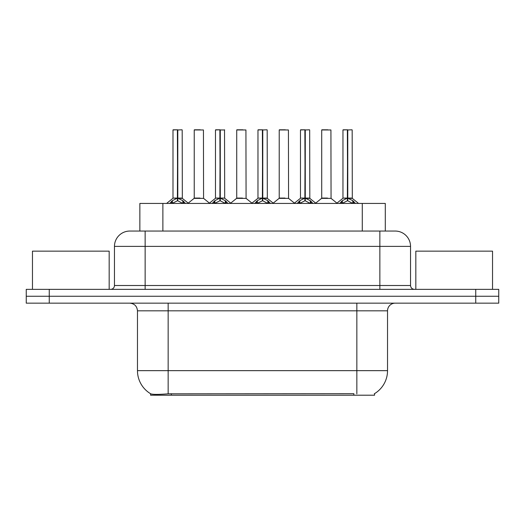 <?xml version="1.0" encoding="UTF-8"?>
<svg xmlns="http://www.w3.org/2000/svg" width="525" height="525" viewBox="0 0 525 525"><rect width="100%" height="100%" fill="white"/><g stroke="black" fill="none" stroke-linecap="round" stroke-linejoin="round"><path stroke-width="0.79" d="M139.86 231.052L139.86 203.438L385.291 203.438L385.291 231.052M374.568 393.632L374.568 395.2L150.59 395.2L150.59 393.724M137.471 370.657L168.151 370.657L168.151 310.826L137.471 310.826L137.471 370.657A26.847 26.847 0 0 0 150.741 393.816C152.729 394.583 158.53 394.583 168.151 393.816L353.778 393.678M374.259 393.816A26.847 26.847 0 0 0 387.529 370.657L387.529 310.826A7.672 7.672 0 0 1 395.2 303.155M49.258 289.347L498.75 289.347L498.75 296.251L26.25 296.251L26.25 303.155L49.258 303.155L49.258 296.251L26.25 296.251L26.25 289.347L49.258 289.347L49.258 296.251L498.75 296.251L498.75 303.155L49.258 303.155M130.036 231.052L395.2 231.052A15.343 15.343 0 0 1 410.537 246.389L410.537 285.508C410.767 287.838 412.046 289.118 414.376 289.347M129.8 231.052A15.343 15.343 0 0 0 114.463 246.389L114.463 285.508A3.833 3.833 0 0 1 110.624 289.347M135.522 231.052L135.174 231.052M169.732 203.438L172.357 200.668L177.384 198.128L177.384 200.806L177.653 129.8L173.138 129.8L177.522 129.8L177.522 198.069L182.818 200.668L185.443 203.438M177.391 129.8L172.988 129.957L172.988 198.069L177.384 198.128M177.791 198.128L177.791 200.806L177.653 198.069L182.188 198.069L177.791 198.076M182.037 129.8L177.791 129.957L177.791 198.069M182.188 129.957L182.332 198.371L178.297 198.371M177.384 129.957L177.653 198.069M177.522 129.8L176.052 129.8M182.805 203.444L177.791 200.806M177.384 200.806L173.099 202.926M199.999 198.069L198.634 198.069M194.23 129.957L203.438 129.957L203.575 198.371L194.093 198.371L198.837 198.069L194.23 198.069L194.23 129.957L203.438 129.957M200.366 129.8L194.388 129.8M212.225 203.438L214.856 200.668L219.883 198.128L219.883 200.806L220.152 129.8L215.631 129.8L220.014 129.8L220.014 198.069L225.31 200.668L227.942 203.438M219.89 129.8L215.48 129.957L215.48 198.069L219.883 198.128M220.283 198.128L220.283 200.806L220.152 198.069L224.687 198.069L224.529 129.8M220.283 198.076L224.68 198.069L220.789 198.371M224.687 129.957L220.283 129.957L220.283 198.069M219.883 129.957L220.152 198.069M220.014 129.8L218.551 129.8M225.297 203.444L220.283 200.806M219.883 200.806L215.598 202.926M254.717 203.438L257.348 200.668L262.375 198.128L262.375 200.806L262.644 129.8L258.129 129.8L262.507 129.8L262.507 198.069L267.803 200.668L270.434 203.438M262.382 129.8L257.972 129.957L257.972 198.069L262.375 198.128M262.776 198.128L262.776 200.806L262.644 198.069L267.179 198.069L262.776 198.076M267.028 129.8L262.776 129.957L262.776 198.069M267.179 129.957L267.317 198.371L263.281 198.371M262.375 129.957L262.644 198.069M262.507 129.8L261.043 129.8M267.796 203.444L262.776 200.806M262.375 200.806L258.09 202.926M297.216 203.438L299.841 200.668L304.868 198.128L304.868 200.806L305.137 129.8L300.622 129.8L305.005 129.8L305.005 198.069L310.301 200.668L312.926 203.438M304.874 129.8L300.471 129.957L300.471 198.069L304.868 198.128M305.274 198.128L305.274 200.806L305.137 198.069L309.671 198.069L305.274 198.076M309.52 129.8L305.274 129.957L305.274 198.069M309.671 129.957L309.816 198.371L305.78 198.371M304.868 129.957L305.137 198.069M305.005 129.8L303.535 129.8M310.288 203.444L305.274 200.806M304.868 200.806L300.582 202.926M339.708 203.438L342.339 200.668L347.366 198.128L347.366 200.806L347.635 129.8L343.114 129.8L347.498 129.8L347.498 198.069L352.793 200.668L355.425 203.438M347.373 129.8L342.963 129.957L342.963 198.069L347.366 198.128M347.767 198.128L347.767 200.806L347.635 198.069L352.17 198.069L347.767 198.076M352.012 129.8L347.767 129.957L347.767 198.069M352.17 129.957L352.308 198.371L348.272 198.371M347.366 129.957L347.635 198.069M347.498 129.8L346.034 129.8M352.78 203.444L347.767 200.806M347.366 200.806L343.081 202.926M242.491 198.069L241.126 198.069M236.729 129.957L245.93 129.957L246.074 198.371L236.585 198.371L241.329 198.069L236.729 198.069L236.729 129.957L245.93 129.957M242.865 129.8L236.88 129.8M284.983 198.069L283.625 198.069M279.221 129.957L288.428 129.957L288.566 198.371L279.083 198.371L283.822 198.069L279.221 198.069L279.221 129.957L288.428 129.957M285.357 129.8L279.372 129.8M327.482 198.069L326.117 198.069M321.713 129.957L330.921 129.957L331.058 198.371L321.576 198.371L326.32 198.069L321.72 198.069L321.713 129.957L330.921 129.957M327.849 129.8L321.871 129.8M109.167 289.347L109.167 251.147L32.465 251.147L32.465 289.347M492.535 289.347L492.535 251.147L415.833 251.147L415.833 289.347M353.857 395.2L353.857 393.678M171.301 395.2L171.301 393.678M162.875 231.052L162.875 203.438M362.283 231.052L362.283 203.438M356.849 303.155L356.849 310.826L168.151 310.826L168.151 303.155M387.529 310.826L356.849 310.826L356.849 370.657L387.529 370.657M356.849 393.816L356.849 370.657L168.151 370.657L168.151 393.816M475.742 303.155L475.742 289.347M410.537 246.389L114.463 246.389M145.143 289.347L145.143 231.052M114.463 285.508L410.537 285.508M379.857 231.052L379.857 289.347M176.879 198.371L172.988 198.069L177.384 198.076M182.818 200.668L182.818 203.438M183.619 201.37L183.619 203.438M172.357 200.668L172.357 203.438M171.557 201.37L171.557 203.438M219.378 198.371L215.48 198.069L219.883 198.076M225.31 200.668L225.31 203.438M226.118 201.37L226.118 203.438M214.856 200.668L214.856 203.438M214.049 201.37L214.049 203.438M261.87 198.371L257.978 198.069L262.375 198.076M267.803 200.668L267.803 203.438M268.61 201.37L268.61 203.438M257.348 200.668L257.348 203.438M256.541 201.37L256.541 203.438M304.362 198.371L300.471 198.069L304.868 198.076M310.301 200.668L310.301 203.438M311.102 201.37L311.102 203.438M299.841 200.668L299.841 203.438M299.04 201.37L299.04 203.438M346.861 198.371L342.963 198.069L347.366 198.076M352.793 200.668L352.793 203.438M353.601 201.37L353.601 203.438M342.339 200.668L342.339 203.438M341.532 201.37L341.532 203.438M137.471 310.826C137.018 306.167 134.459 303.608 129.8 303.155M172.843 198.371L166.589 203.438M182.332 198.371L188.587 203.438M194.093 198.371L188.213 203.136M203.575 198.371L209.462 203.136M215.342 198.371L209.088 203.438M224.825 198.371L231.079 203.438M257.834 198.371L251.58 203.438M267.317 198.371L273.577 203.438M300.326 198.371L294.072 203.438M309.816 198.371L316.07 203.438M342.825 198.371L336.564 203.438M352.308 198.371L358.562 203.438M236.585 198.371L230.705 203.136M246.074 198.371L251.954 203.136M279.083 198.371L273.203 203.136M288.566 198.371L294.446 203.136M321.576 198.371L315.696 203.136M331.058 198.371L336.945 203.136"/></g></svg>
